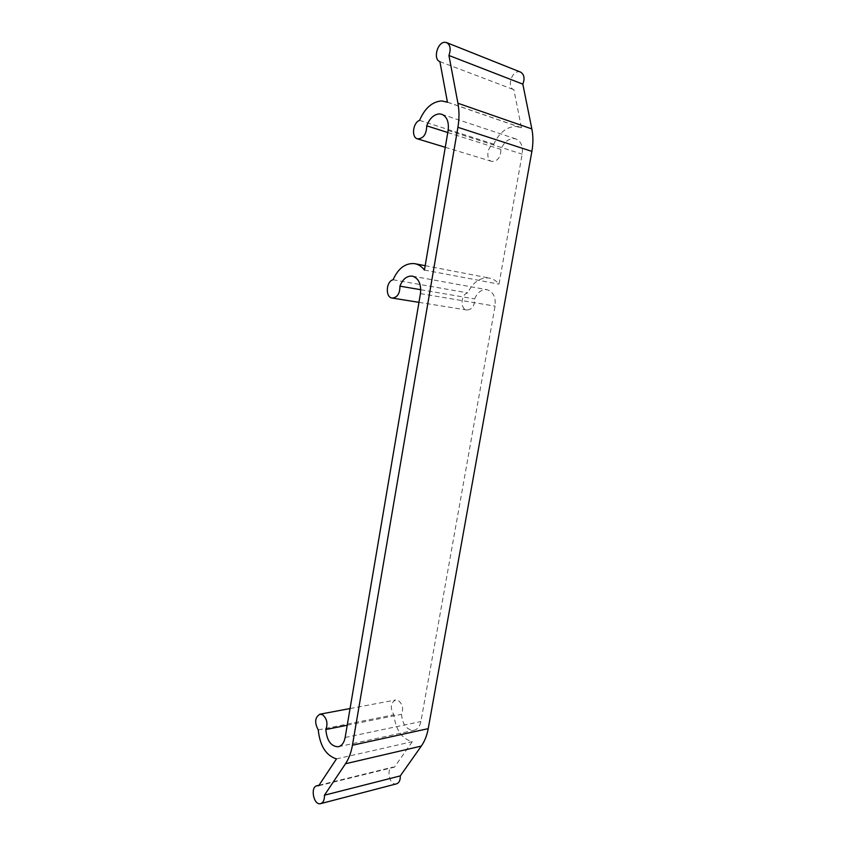 <?xml version="1.0" encoding="UTF-8"?>
<svg xmlns="http://www.w3.org/2000/svg" width="846" height="846" viewBox="0 0 846 846"><rect width="100%" height="100%" fill="white"/><g stroke="black" fill="none" stroke-linecap="round" stroke-linejoin="round"><path stroke-width="0.63" stroke-dasharray="4.23 3.17" d="M520.459 72.058L518.735 71.762C511.248 71.424 506.902 87.55 513.871 89.697L521.464 127.799L515.796 126.435C506.426 126.889 499.087 132.801 493.8 144.158C487.116 146.273 485.498 160.021 491.759 161.417C497.66 161.375 500.726 157.377 500.938 149.425C503.814 142.435 508.055 138.797 513.659 138.522L515.764 138.892C521.02 141.176 523.156 146.263 522.183 154.152L498.981 284.161C496.316 280.861 493.133 278.842 489.443 278.101L488.935 278.017C479.915 277.34 472.861 282.3 467.764 292.885C460.71 294.302 459.928 309.329 466.876 309.996C472.057 309.604 474.638 305.924 474.627 298.934C477.398 292.378 481.48 289.29 486.862 289.681L486.989 289.702C493.281 291.733 495.968 297.21 495.058 306.136L420.906 721.522C419.87 726.492 417.554 729.411 413.969 730.299C406.725 730.087 402.569 724.758 401.522 714.31C403.69 708.684 402.622 704.084 398.297 700.52L395.558 700.002C390.503 703.005 389.943 707.933 393.887 714.775C395.642 729.749 401.765 738.717 412.256 741.688L394.448 767.153L392.787 767.142C385.681 768.284 389.456 785.902 396.414 783.882M419.563 120.354L493.8 144.158M439.888 61.621L513.871 89.697M318.244 729.918L393.887 714.775M393.062 279.762L467.764 292.885M447.777 132.526L500.938 149.425M424.438 270.064L498.981 284.161M420.769 289.713L474.627 298.934M347.23 725.234L401.522 714.31M336.465 758.904L412.256 741.688M318.667 785.775L394.448 767.153M447.449 102.25L521.464 127.799M420.441 293.625L495.058 306.136M448.126 130.464L522.183 154.152M345.147 737.501L420.906 721.522M350.064 708.546L395.558 700.002M412.372 276.134L486.989 289.702M441.686 114.252L515.764 138.892M445.271 147.299L491.759 161.417M425.178 265.686L489.443 278.101M418.971 302.35L466.876 309.996M338.506 746.711L413.969 730.299M319.027 785.236L392.787 767.142M447.439 102.144L519.878 127.154"/><path stroke-width="1.27" d="M426.733 125.832C429.641 118.292 433.913 114.316 439.56 113.893L441.686 114.252C446.974 116.589 449.12 121.993 448.126 130.464L424.438 270.064C421.773 266.564 418.58 264.438 414.857 263.698L414.35 263.614C405.297 263.011 398.202 268.394 393.062 279.762C385.988 281.358 385.173 297.411 392.132 298.056C397.334 297.591 399.925 293.625 399.936 286.149C402.738 279.106 406.841 275.764 412.245 276.113L412.372 276.134C418.696 278.228 421.382 284.055 420.441 293.625L345.147 737.501C344.1 742.799 341.784 745.886 338.21 746.775C330.987 746.447 326.863 740.694 325.837 729.538C328.015 723.563 326.958 718.645 322.664 714.785L319.947 714.193C314.902 717.334 314.331 722.569 318.244 729.918C319.947 745.908 326.017 755.563 336.465 758.904L318.667 785.775L317.017 785.733C309.943 786.822 313.644 805.656 320.581 803.647C323.309 802.674 324.6 799.861 324.441 795.198L345.506 763.737C348.859 758.682 351.164 752.517 352.433 745.231L457.908 127.302C459.325 118.852 459.325 110.837 457.929 103.254L448.94 55.466C451.119 49.142 450.326 44.849 446.572 42.586L444.837 42.3C437.287 42.131 432.877 59.495 439.888 61.621L447.449 102.25L441.739 100.917C432.295 101.615 424.904 108.087 419.563 120.354C412.837 122.744 411.177 137.486 417.469 138.85C423.402 138.691 426.49 134.355 426.733 125.832L447.777 132.526M399.936 286.149L420.769 289.713M325.837 729.538L347.23 725.234M320.761 803.605L396.414 783.882C399.153 782.92 400.444 780.266 400.274 775.898L421.319 746.077C424.671 741.297 426.966 735.491 428.224 728.649L531.88 151.381C533.255 143.524 533.255 136.047 531.848 128.941L522.839 84.145C524.985 78.297 524.192 74.268 520.459 72.058L446.572 42.586M324.441 795.198L400.274 775.898M448.94 55.466L522.839 84.145M345.506 763.737L421.319 746.077M352.433 745.231L428.224 728.649M457.908 127.302L531.88 151.381M457.929 103.254L531.848 128.941M319.947 714.193L350.064 708.546M417.469 138.85L445.271 147.299M414.857 263.698L425.178 265.686M392.132 298.056L418.971 302.35M317.017 785.733L319.027 785.236M446.149 101.7L447.439 102.144"/></g></svg>
